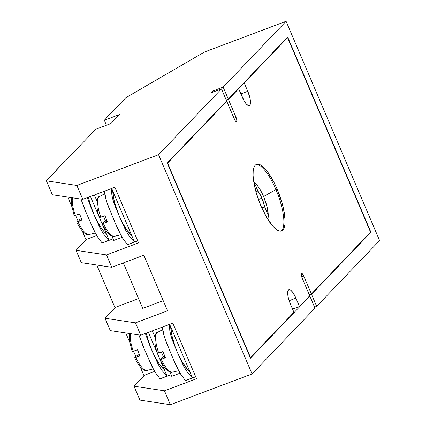 <?xml version="1.0" encoding="UTF-8"?>
<svg xmlns="http://www.w3.org/2000/svg" width="426" height="426" viewBox="0 0 426 426"><rect width="100%" height="100%" fill="white"/><g stroke="black" fill="none" stroke-linecap="round" stroke-linejoin="round"><path stroke-width="0.64" d="M254.231 182.461L257.874 191.002L255.941 191.727L257.874 191.002A13.893 4.159 -110.6 0 1 261.942 198.191L264.626 206.828L268.268 215.37A21.06 6.31 69.4 0 0 263.572 196.487L258.917 187.685L256.5 184.511L254.231 182.461L257.874 191.002L261.942 198.191L258.417 199.517L261.942 198.191A13.893 4.159 -110.6 0 1 264.626 206.828L268.268 215.37L266.985 206.589L263.572 196.487L275.947 189.618A35.582 10.655 -110.6 0 1 280.984 231.084A35.582 10.655 69.4 0 0 275.947 189.618L277.161 189.16A35.582 10.655 -110.6 0 1 281.613 230.919A35.582 10.655 -110.6 0 1 260.989 206.077L266.894 217.84L273.135 226.525L276.08 229.279L278.758 230.812L281.059 231.073L282.901 230.045L284.217 227.772L284.946 224.337L285.063 219.88L283.482 208.602L281.836 202.212L277.161 189.16L274.307 182.999L268.114 172.573L265.009 168.712L262.065 165.964L259.391 164.425L257.086 164.17L255.243 165.197L253.933 167.471L253.204 170.901L253.081 175.358L253.576 180.672L256.308 193.026L260.989 206.077A35.582 10.655 -110.6 0 1 256.537 164.324A35.582 10.655 -110.6 0 1 277.161 189.16L275.947 189.618A35.582 10.655 69.4 0 0 255.951 164.612A35.582 10.655 -110.6 0 1 275.947 189.618L263.572 196.487A21.06 6.31 69.4 0 0 254.231 182.461A21.06 6.31 69.4 0 0 253.811 182.2M264.626 206.828L261.782 207.899L264.626 206.828M106.798 117.677L104.333 120.254L106.457 125.228L104.333 120.254L106.798 117.677L106.191 117.901L125.915 97.682L106.191 117.901L106.798 117.677M95.712 129.275L65.524 160.852L95.712 129.275L110.84 123.577L119.461 114.557L104.333 120.254L119.461 114.557L110.84 123.577L95.712 129.275M144.489 375.221L133.998 386.196L139.925 400.094L133.998 386.196L164.452 390.802L196.524 378.73L172.812 323.142L140.745 335.219L110.291 330.613L105.02 318.259L110.291 330.613L140.745 335.219L135.473 322.871L140.745 335.219L172.812 323.142L196.524 378.73L164.452 390.802L170.379 404.7L164.452 390.802L133.998 386.196L144.489 375.221L154.649 371.397L144.489 375.221M115.51 307.29L105.02 318.259L135.473 322.871L167.546 310.794L143.839 255.211L111.766 267.283L81.313 262.677L76.046 250.328L81.313 262.677L111.766 267.283L106.5 254.934L111.766 267.283L143.839 255.211L167.546 310.794L135.473 322.871L105.02 318.259L115.51 307.29L138.578 298.605L115.51 307.29M86.537 239.353L76.046 250.328L106.5 254.934L138.567 242.857L114.86 187.275L82.788 199.352L52.334 194.741L46.407 180.848L52.334 194.741L82.788 199.352L76.861 185.454L82.788 199.352L114.86 187.275L138.567 242.857L106.5 254.934L76.046 250.328L86.537 239.353L96.697 235.525L86.537 239.353M56.898 169.873L46.407 180.848L76.861 185.454L158.557 154.697L221.467 88.885L226.605 100.925L167.232 163.03L250.477 358.191L309.846 296.086L314.984 308.131L252.07 373.943L158.557 154.697L252.07 373.943L170.379 404.7L139.925 400.094L170.379 404.7L252.07 373.943L314.984 308.131L309.846 296.086L250.477 358.191L167.232 163.03L226.605 100.925L221.467 88.885L158.557 154.697L76.861 185.454L46.407 180.848L64.917 161.081L65.524 160.852L64.917 161.081L56.296 170.102L56.898 169.873M204.384 52.057L125.915 97.682L204.384 52.057L286.075 21.3L204.384 52.057M379.593 240.546L286.075 21.3L379.593 240.546L316.678 306.358L311.539 294.313L370.913 232.207L287.667 37.046L228.299 99.157L223.16 87.112L286.075 21.3L223.16 87.112L212.872 90.983L211.179 92.756L221.467 88.885L211.179 92.756L212.872 90.983L223.16 87.112L228.299 99.157L287.667 37.046L370.913 232.207L311.539 294.313L309.43 295.106L311.539 294.313L316.678 306.358L314.569 307.151L316.678 306.358L379.593 240.546M113.769 240.44L111.905 236.068L113.769 240.44L122.113 237.298L113.769 240.44M105.44 220.924L103.438 216.227L105.44 220.924M96.926 200.96L94.38 194.986L96.926 200.96M144.004 375.732L140.17 366.749L144.004 375.732M135.846 356.61L133.53 351.184L135.846 356.61M129.722 342.248L125.755 332.951L129.722 342.248M115.025 307.796L96.782 265.02L115.025 307.796M86.047 239.859L82.218 230.881L86.047 239.859M77.894 220.743L75.578 215.311L77.894 220.743M71.765 206.376L67.803 197.084L71.765 206.376M56.413 170.384L56.296 170.102L56.413 170.384M142.747 308.376L123.359 262.922L142.747 308.376L163.227 300.665L142.747 308.376M152.332 330.858L154.883 336.833L152.332 330.858M161.395 352.1L163.398 356.796L161.395 352.1M169.857 371.941L171.721 376.312L180.07 373.171L171.721 376.312L169.857 371.941M309.18 296.336L309.846 296.086L309.18 296.336M370.247 232.458L370.913 232.207L370.247 232.458M226.19 99.95L228.299 99.157L226.19 99.95M287.571 37.6L370.551 232.143L311.411 294.004L309.297 294.797L311.411 294.004L303.77 276.096L302.497 273.95L301.475 273.583L301.299 275.207L302.077 277.869L309.718 295.777L299.473 306.491L292.566 309.09L299.473 306.491L295.916 298.152L289.147 300.703L295.916 298.152L292.816 292.465L290.745 290.197L289.036 289.584L287.955 290.713L287.662 293.423L288.205 297.289L290.372 303.951A12.2 3.653 -110.6 0 1 288.849 289.637A12.2 3.653 -110.6 0 1 295.916 298.152L299.473 306.491L309.718 295.777L302.077 277.869A3.728 1.118 -110.6 0 1 301.608 273.492A3.728 1.118 -110.6 0 1 303.77 276.096L311.411 294.004L370.551 232.143L287.571 37.6L286.906 37.85L287.571 37.6L244.215 82.948L243.55 83.203L244.215 82.948L287.571 37.6M290.372 303.951L293.929 312.29L250.286 357.749L250.573 357.643L167.594 163.099L167.306 163.206L226.738 101.234L226.068 101.484L226.738 101.234L234.992 120.377L235.647 121.288L236.67 121.655L236.845 120.036L236.068 117.374L228.432 99.466L238.672 88.752L238.006 89.002L238.672 88.752L244.252 101.122L246.393 104.098L248.321 105.568L249.109 105.659L250.19 104.524L250.483 101.819L249.94 97.953L247.772 91.286A12.2 3.653 -110.6 0 1 249.301 105.605A12.2 3.653 -110.6 0 1 242.229 97.085L238.672 88.752L228.432 99.466L236.068 117.374L233.959 118.167L236.068 117.374A3.728 1.118 -110.6 0 1 236.536 121.745A3.728 1.118 -110.6 0 1 234.375 119.147L226.738 101.234L167.594 163.099L250.573 357.643L293.929 312.29L290.372 303.951M226.318 100.259L228.432 99.466L226.318 100.259M240.866 93.89L247.772 91.286L244.215 82.948L247.772 91.286L240.866 93.89M301.704 276.873L303.77 276.096L301.704 276.873M213.293 91.963L212.872 90.983L213.293 91.963M267.773 219.278A21.06 6.31 69.4 0 0 268.268 215.37L267.954 218.65M106.314 118.183L106.191 117.901L106.314 118.183M195.694 376.776L192.52 377.974L169.644 324.34L192.52 377.974L195.694 376.776M173.638 359.608L179.026 371.365L180.933 374.571L185.496 380.615L192.568 377.921L187.355 372.212L192.435 377.777L185.496 380.615L180.933 374.571L177.301 368.064L174.186 361.296L165.607 340.651L163.446 333.553L162.375 327.077L164.431 337.131L169.117 349.006M170.688 326.79A29.82 8.93 69.4 0 0 177.296 352.164L183.457 365.822L187.355 372.212L183.457 365.822L177.296 352.164A29.82 8.93 69.4 0 0 189.735 371.445M170.672 326.422L171.998 335.874L175.166 346.727L177.296 352.164L171.731 338.34L169.841 331.151L169.383 324.436L169.841 331.151L170.65 334.783L172.999 341.833L177.296 352.164L182.248 362.025L187.477 369.305L189.948 371.61M157.194 332.552L162.673 329.644L157.194 332.552A2.034 1.933 -127.4 0 0 156.928 332.727A2.034 1.933 52.6 0 1 157.194 332.552A21.279 6.374 -110.6 0 1 157.498 332.36A21.279 6.374 69.4 0 0 157.194 332.552A21.279 6.374 69.4 0 0 158.722 353.037A21.279 6.374 -110.6 0 1 157.194 332.552M157.583 353.298L162.934 351.572A21.875 6.55 69.4 0 0 165.437 357.718L160.362 359.576L160.671 358.964M164.777 356.274L164.532 355.71L164.777 356.274L162.849 356.999L164.787 356.269M162.849 356.999L162.029 357.691M160.149 359.603L161.273 359.288A21.279 6.374 69.4 0 0 172.461 372.17C171.417 372.904 166.262 372.441 160.117 359.587M172.594 372.132A21.279 6.374 -110.6 0 1 161.273 359.288L162.535 358.83L165.064 356.897L162.535 358.83L165.437 357.718L162.934 351.572L157.599 353.351M161.305 358.346L160.133 359.549M137.736 240.908L134.563 242.101L111.687 188.468L134.563 242.101L137.736 240.908M115.686 223.741L121.075 235.493L122.981 238.704L127.539 244.748L134.616 242.048L129.403 236.339L134.483 241.904L127.539 244.748L122.981 238.704L119.349 232.197L116.234 225.429L107.656 204.784L105.494 197.68L104.418 191.205L106.479 201.264L111.159 213.138M112.736 190.917A29.82 8.93 69.4 0 0 119.344 216.296L125.505 229.955L129.403 236.339L125.505 229.955L119.344 216.296A29.82 8.93 69.4 0 0 131.783 235.573M112.72 190.55L114.046 200.002L115.425 205.359L119.344 216.296L113.774 202.467L111.889 195.284L111.431 188.569L111.889 195.284L112.698 198.915L115.047 205.966L119.344 216.296L121.735 221.461L126.927 230.2L131.991 235.738M104.716 193.745L99.519 196.503A21.279 6.374 69.4 0 0 99.237 196.684L104.721 193.771L99.237 196.684A2.034 1.933 -127.4 0 0 98.97 196.855A2.034 1.933 52.6 0 1 99.237 196.684A21.279 6.374 -110.6 0 1 99.546 196.487M99.631 217.425L100.77 217.164A21.279 6.374 -110.6 0 1 99.237 196.684A21.279 6.374 69.4 0 0 100.77 217.164L104.982 215.705A21.875 6.55 69.4 0 0 107.485 221.845L102.41 223.703L102.719 223.096M106.819 220.407L106.58 219.843L106.819 220.407M104.897 221.131L106.835 220.402L104.072 221.824M102.197 223.735L103.321 223.416A21.279 6.374 69.4 0 0 114.503 236.297C113.46 237.037 108.311 236.568 102.165 223.719M114.642 236.26A21.279 6.374 -110.6 0 1 103.321 223.416L104.583 222.958L107.112 221.025L104.583 222.958L107.112 221.03L104.583 222.958L107.485 221.845L104.982 215.705L99.647 217.478M103.348 222.478L102.181 223.677M113.087 238.848L109.147 240.328L90.44 196.471L109.147 240.328L113.087 238.848M90.264 221.967L95.658 233.72L97.565 236.931L102.123 242.974L109.194 240.28L103.987 234.566L109.061 240.131L102.123 242.974L97.565 236.931L93.928 230.423L84.96 209.938L80.929 199.07L85.743 211.365M106.575 233.965L104.104 231.664L101.505 228.427L96.319 219.688L91.015 207.648L93.928 214.523L90.008 203.585L88.416 197.233A29.82 8.93 69.4 0 0 93.928 214.523L100.083 228.182L103.987 234.566L100.083 228.182L93.928 214.523A29.82 8.93 69.4 0 0 106.362 233.805M87.277 197.142L91.015 207.648L87.405 197.611M74.215 215.652L75.354 215.391A21.279 6.374 -110.6 0 1 72.441 197.786A21.279 6.374 69.4 0 0 75.354 215.391L79.561 213.932A21.875 6.55 69.4 0 0 82.069 220.072L76.989 221.935L77.298 221.323M81.174 218.064L81.403 218.634L81.164 218.069M79.476 219.358L81.419 218.629L78.656 220.05M76.776 221.962L77.905 221.648A21.279 6.374 69.4 0 0 89.087 234.529C88.044 235.264 82.889 234.801 76.744 221.946M89.226 234.492A21.279 6.374 -110.6 0 1 77.905 221.648L79.167 221.19L81.691 219.252L79.167 221.19L82.069 220.072L79.561 213.932L74.231 215.71M77.931 220.705L76.76 221.903M171.039 374.715L167.099 376.201L148.392 332.339L167.099 376.201L171.039 374.715M148.221 357.835L153.61 369.592L155.517 372.798L160.075 378.847L167.152 376.147L161.939 370.439L167.019 376.004L160.075 378.847L155.517 372.798L151.885 366.291L142.918 345.805L138.887 334.937L143.695 347.233M164.527 369.837L159.462 364.294L154.271 355.561L148.972 343.521L151.88 350.396L147.96 339.453L146.368 333.105A29.82 8.93 69.4 0 0 151.88 350.396L158.041 364.049L161.939 370.439L158.041 364.049L151.88 350.396A29.82 8.93 69.4 0 0 164.319 369.672M145.234 333.015L148.972 343.521L145.362 333.483M132.166 351.525L133.306 351.264A21.279 6.374 -110.6 0 1 130.399 333.654A21.279 6.374 69.4 0 0 133.306 351.264L137.518 349.799A21.875 6.55 69.4 0 0 140.021 355.944L134.946 357.803L135.255 357.196M139.355 354.501L139.116 353.942L139.355 354.501M137.433 355.231L139.371 354.496L136.608 355.923M134.733 357.829L135.857 357.515A21.279 6.374 69.4 0 0 147.039 370.396C145.996 371.137 140.846 370.668 134.701 357.819M147.178 370.359A21.279 6.374 -110.6 0 1 135.857 357.515L137.119 357.057L139.648 355.124L137.119 357.057L140.021 355.944L137.518 349.799L132.182 351.578M135.883 356.573L134.717 357.776M162.833 330.592L162.301 327.104M162.668 329.612L156.938 332.717C155.32 331.652 152.977 343.244 157.567 353.335M178.664 370.705L172.461 372.17M104.881 194.719L104.343 191.231M99.519 196.503L98.981 196.849C97.368 195.784 95.025 207.371 99.615 217.462M120.712 234.832L114.503 236.297M71.856 197.696L71.35 200.96L71.563 204.933L74.193 215.694M95.296 233.059L89.087 234.529M129.808 333.569L129.307 336.828L129.515 340.805L132.151 351.562M153.248 368.932L147.039 370.396"/></g></svg>
